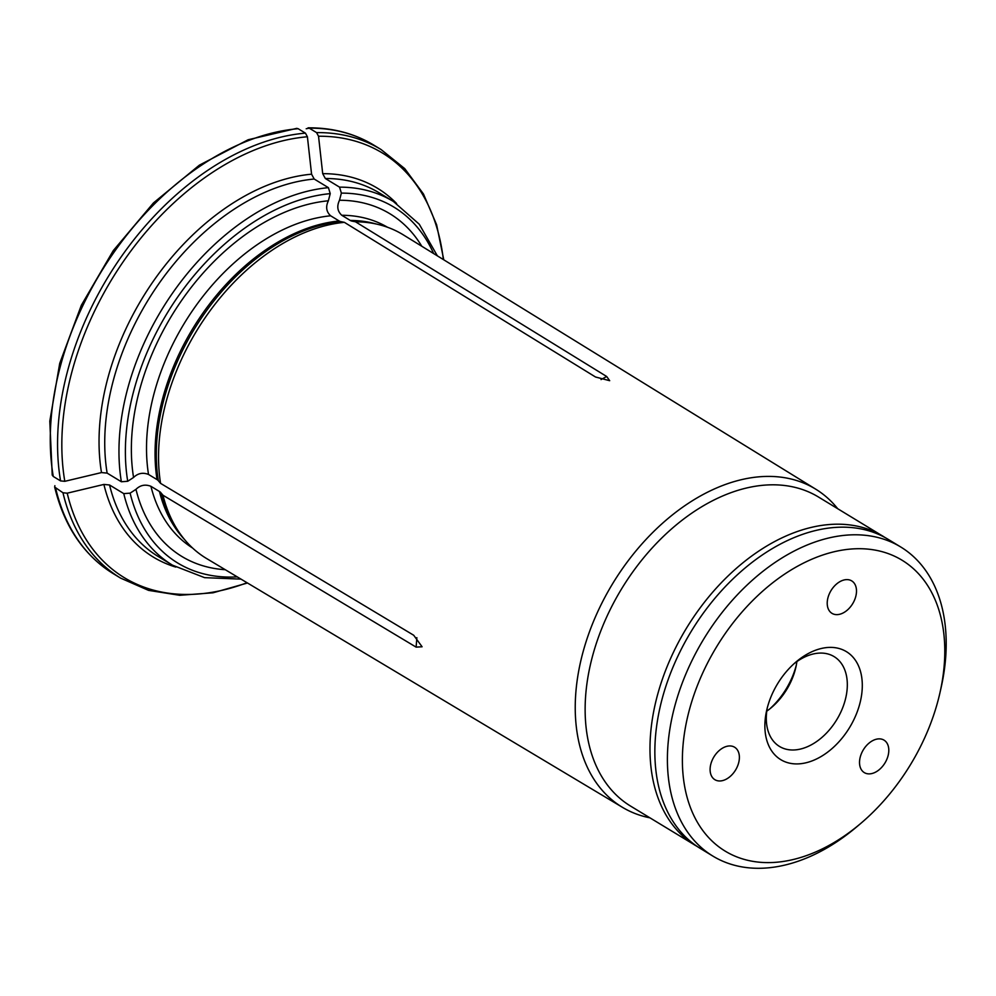 <?xml version="1.0" encoding="UTF-8"?>
<svg xmlns="http://www.w3.org/2000/svg" width="996" height="996" viewBox="0 0 996 996"><rect width="100%" height="100%" fill="white"/><g stroke="black" fill="none" stroke-linecap="round" stroke-linejoin="round"><path stroke-width="1.49" d="M794.098 663.647A52.564 35.034 -58.7 0 1 819.422 653.102A52.564 35.034 -58.7 0 1 834.1 656.613A52.564 35.034 -58.7 0 1 841.807 709.899A52.564 35.034 -58.7 0 1 794.198 749.963A52.564 35.034 -58.7 0 1 779.519 746.465A52.564 35.034 -58.7 0 1 767.331 707.72M798.418 763.882A63.196 42.131 -58.7 0 1 766.696 710.297A63.196 42.131 -58.7 0 1 796.09 661.904A63.196 42.131 -58.7 0 1 862.287 684.053A63.196 42.131 -58.7 0 1 798.418 763.882M769.709 708.965A62.312 41.533 121.3 0 0 796.302 665.191M766.783 711.144A52.564 35.034 121.3 0 0 771.414 707.571A52.564 35.034 121.3 0 0 795.854 667.332A52.564 35.034 121.3 0 0 796.887 661.581M878.721 738.87A18.999 12.662 -58.7 0 1 884.025 740.14A18.999 12.662 -58.7 0 1 884.983 762.948A18.999 12.662 -58.7 0 1 864.304 772.61A18.999 12.662 -58.7 0 1 861.515 753.35A18.999 12.662 -58.7 0 1 878.721 738.87M729.309 745.954A18.999 12.662 -58.7 0 1 734.6 747.224A18.999 12.662 -58.7 0 1 735.571 770.033A18.999 12.662 -58.7 0 1 714.879 779.694A18.999 12.662 -58.7 0 1 712.09 760.434A18.999 12.662 -58.7 0 1 729.309 745.954M846.413 579.622A18.999 12.662 -58.7 0 1 851.717 580.892A18.999 12.662 -58.7 0 1 852.676 603.701A18.999 12.662 -58.7 0 1 831.996 613.362A18.999 12.662 -58.7 0 1 829.207 594.102A18.999 12.662 -58.7 0 1 846.413 579.622M772.734 862.499A170.216 113.457 -58.7 0 1 688.361 713.759A170.216 113.457 -58.7 0 1 850.933 549.045A170.216 113.457 -58.7 0 1 939.863 693.166A170.216 113.457 -58.7 0 1 860.706 823.468A170.216 113.457 -58.7 0 1 772.734 862.499M860.706 823.468L856.871 826.717A180.849 120.541 -58.7 0 1 763.397 868.176A180.849 120.541 -58.7 0 1 712.912 856.112A180.849 120.541 -58.7 0 1 686.393 672.748A180.849 120.541 -58.7 0 1 850.211 534.902A180.849 120.541 -58.7 0 1 900.695 546.966A180.849 120.541 -58.7 0 1 940.971 688.261L939.863 693.166M900.695 546.966L888.158 539.346A180.849 120.541 121.3 0 0 837.673 527.282A180.849 120.541 121.3 0 0 673.844 665.129A180.849 120.541 121.3 0 0 700.375 848.492L712.912 856.112M421.769 246.236A200.457 133.613 121.3 0 0 339.499 200.258C336.648 206.234 337.407 211.239 341.765 215.273L350.293 220.452A9.113 6.2 -92.7 0 0 351.874 221.075L355.485 221.797A189.389 126.231 121.3 0 1 374.11 223.577A189.389 126.231 121.3 0 1 403.305 234.857L815.824 489.235A186.128 124.064 121.3 0 0 763.384 476.524A186.128 124.064 121.3 0 0 594.612 618.777A186.128 124.064 121.3 0 0 622.562 807.395A186.128 124.064 121.3 0 0 649.902 817.828M339.549 187.148A212.771 141.818 121.3 0 1 393.408 201.478L379.19 192.838A212.771 141.818 121.3 0 0 325.331 178.508L339.549 187.148L341.367 193.112L339.499 200.258M601.036 379.576L606.664 376.488L609.689 380.696L595.533 377.011L344.355 222.332A189.389 126.231 121.3 0 0 160.568 483.359L413.714 635.261L422.092 646.778L416.116 647.126L162.971 495.224L160.73 492.559A9.113 5.515 168.5 0 0 159.46 491.489L150.931 486.309C145.279 484.106 140.299 485.114 135.966 489.335L130.115 493.145L123.765 493.618L109.548 484.977L103.895 484.43A567381.472 343055.069 -11.5 0 1 67.218 493.182A248.477 165.622 121.3 0 0 247.045 582.735M316.566 132.605A250.768 167.141 -58.7 0 1 381.02 149.5L373.724 145.067A250.768 167.141 121.3 0 0 309.258 128.173L316.566 132.605L318.533 136.24A567381.584 385798.857 87.3 0 1 322.704 173.665A215.808 143.847 -58.7 0 1 396.595 203.508M55.676 488.339A250.768 167.141 121.3 0 0 113.357 573.708C83.813 555.295 64.242 526.423 54.668 487.069L62.972 492.771L67.218 493.182M133.564 477.47A200.457 133.613 121.3 0 1 328.369 200.794L330.236 193.635L328.419 187.671L314.201 179.031A212.771 141.818 121.3 0 0 107.132 473.112L121.363 481.753L127.712 481.28L133.564 477.47C137.896 473.249 142.876 472.241 148.516 474.445L157.057 479.624A9.113 5.515 168.5 0 1 158.327 480.695L160.568 483.359M328.369 200.794C325.518 206.77 326.277 211.775 330.635 215.796L339.163 220.975A9.113 6.2 -92.7 0 0 340.744 221.61L344.355 222.332M60.569 480.906A250.768 167.141 -58.7 0 1 305.436 133.14L298.128 128.708A250.768 167.141 121.3 0 0 53.274 476.474L60.569 480.906L64.802 481.317A567381.808 343055.28 -11.5 0 0 101.492 472.577A215.808 143.847 -58.7 0 1 311.574 174.188L314.201 179.031M135.966 489.335A200.457 133.613 121.3 0 0 225.283 569.712M107.132 473.112L101.492 472.577M305.436 133.14L307.403 136.763A567381.584 385798.857 87.3 0 1 311.574 174.188M162.971 495.224A189.389 126.231 121.3 0 0 183.202 537.877A189.389 126.231 121.3 0 0 206.67 558.582L622.562 807.395M837.686 508.682A186.128 124.064 121.3 0 0 815.824 489.235M606.664 376.488L355.485 221.797M309.258 128.173L306.195 128.745M54.668 487.056L54.88 485.687M298.128 128.708L296.746 128.359L248.141 139.751L199.374 165.162L153.459 202.923L113.258 250.643L81.336 305.274L59.723 363.341L49.8 421.146L52.228 475.08L53.274 476.474M885.718 537.927L818.438 496.992A180.849 120.541 121.3 0 0 767.953 484.928A180.849 120.541 121.3 0 0 604.124 622.774A180.849 120.541 121.3 0 0 630.655 806.138L697.997 846.986M325.331 178.508L322.704 173.665M387.506 227.25A187.696 125.098 121.3 0 0 341.765 215.273M376.339 224.038A187.696 125.098 121.3 0 0 350.293 220.452M433.634 253.557A208.214 138.78 121.3 0 0 341.367 193.112M109.548 484.977A212.771 141.818 121.3 0 0 158.264 556.54L172.495 565.18L204.603 577.655L241.02 579.124M175.757 567.073A215.808 143.847 -58.7 0 1 103.895 484.43M123.765 493.618A212.771 141.818 121.3 0 0 172.495 565.18M130.115 493.145A208.214 138.78 121.3 0 0 237.247 576.871M443.357 259.558A248.477 165.622 121.3 0 0 318.533 136.24M247.481 582.996L213.032 592.794L179.716 595.297L148.566 590.379L120.653 578.141A250.768 167.141 -58.7 0 1 62.972 492.771M330.236 193.635A208.214 138.78 121.3 0 0 127.712 481.28M330.635 215.796A187.696 125.098 121.3 0 0 148.516 474.445M339.163 220.975A187.696 125.098 121.3 0 0 157.057 479.624M328.419 187.671A212.771 141.818 121.3 0 0 121.363 481.753M150.931 486.309A187.696 125.098 121.3 0 0 192.639 548.061M159.46 491.489A187.696 125.098 121.3 0 0 184.634 539.633M160.73 492.559A188.007 125.309 121.3 0 0 180.799 534.84L183.202 537.877M307.403 136.763A248.477 165.622 121.3 0 0 64.802 481.317M416.863 637.677L416.116 647.126M883.265 536.383A180.849 120.541 121.3 0 0 832.781 524.307A180.849 120.541 121.3 0 0 668.963 662.166A180.849 120.541 121.3 0 0 695.494 845.517M340.744 221.61A188.007 125.309 121.3 0 0 158.327 480.695M374.11 223.577L370.325 222.843A188.007 125.309 121.3 0 0 351.874 221.075M393.408 201.478L419.279 224.237L437.369 255.86M120.653 578.141L113.357 573.708M308.05 127.824C332.465 127.65 354.352 133.402 373.724 145.067M381.02 149.5L404.75 168.635L423.474 194.008L436.609 224.735L443.78 259.819"/></g></svg>

